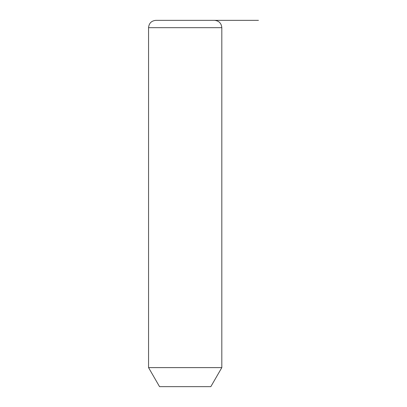 <?xml version="1.0" encoding="UTF-8"?>
<svg xmlns="http://www.w3.org/2000/svg" width="407" height="407" viewBox="0 0 407 407"><rect width="100%" height="100%" fill="white"/><g stroke="black" fill="none" stroke-linecap="round" stroke-linejoin="round"><path stroke-width="0.61" d="M221.815 367.618L210.826 386.65L159.544 386.65L148.555 367.618L221.815 367.618L221.815 27.676C221.383 23.224 218.941 20.782 214.489 20.35L155.881 20.35L214.489 20.35M185.185 20.35L258.445 20.35M148.555 367.618L148.555 27.676L221.815 27.676M148.555 27.676C148.987 23.224 151.429 20.782 155.881 20.35"/></g></svg>
